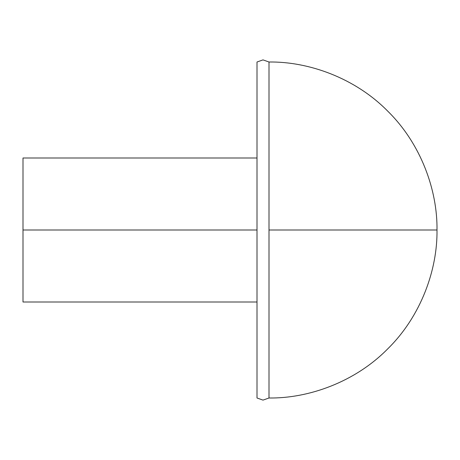 <?xml version="1.0" encoding="UTF-8"?>
<svg xmlns="http://www.w3.org/2000/svg" width="460" height="460" viewBox="0 0 460 460"><rect width="100%" height="100%" fill="white"/><g stroke="black" fill="none" stroke-linecap="round" stroke-linejoin="round"><path stroke-width="0.69" d="M257.002 62.002L257.002 230L257.002 62.002L262.999 59.892L269.002 62.002L269.002 230L437 230C437.541 190.607 421.21 144.043 387.791 111.205C354.959 77.792 308.395 61.462 269.002 62.002C308.395 61.462 354.959 77.792 387.791 111.205C421.21 144.043 437.541 190.607 437 230C437.541 269.393 421.21 315.957 387.791 348.795C354.959 382.208 308.395 398.538 269.002 397.998L262.999 400.108L257.002 397.998L257.002 230L257.002 397.998M269.002 397.998L269.002 62.002L269.002 230L437 230C437.541 269.393 421.21 315.957 387.791 348.795C354.959 382.208 308.395 398.538 269.002 397.998L269.002 230L269.002 397.998M23 230L23 157.998L257.002 157.998L23 157.998L23 230L257.002 230L23 230L23 302.001L23 230M257.002 302.001L23 302.001L257.002 302.001"/></g></svg>

